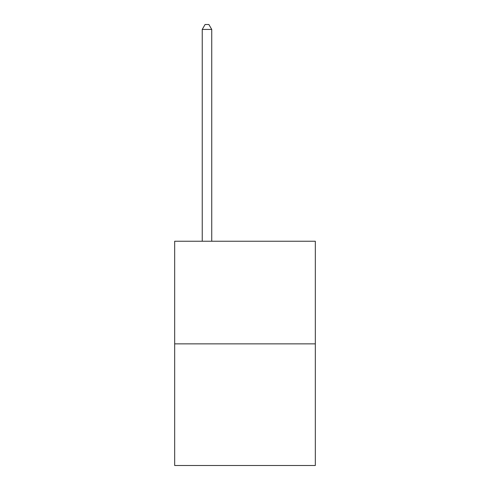 <?xml version="1.0" encoding="UTF-8"?>
<svg xmlns="http://www.w3.org/2000/svg" width="490" height="490" viewBox="0 0 490 490"><rect width="100%" height="100%" fill="white"/><g stroke="black" fill="none" stroke-linecap="round" stroke-linejoin="round"><path stroke-width="0.73" d="M315.321 343.864L315.321 241.239L174.679 241.239L174.679 465.5L315.321 465.5L315.321 343.864L174.679 343.864M211.741 241.239L211.741 29.443L202.235 29.443L202.235 241.239M202.235 29.443L205.089 24.5L208.887 24.5L211.741 29.443"/></g></svg>
